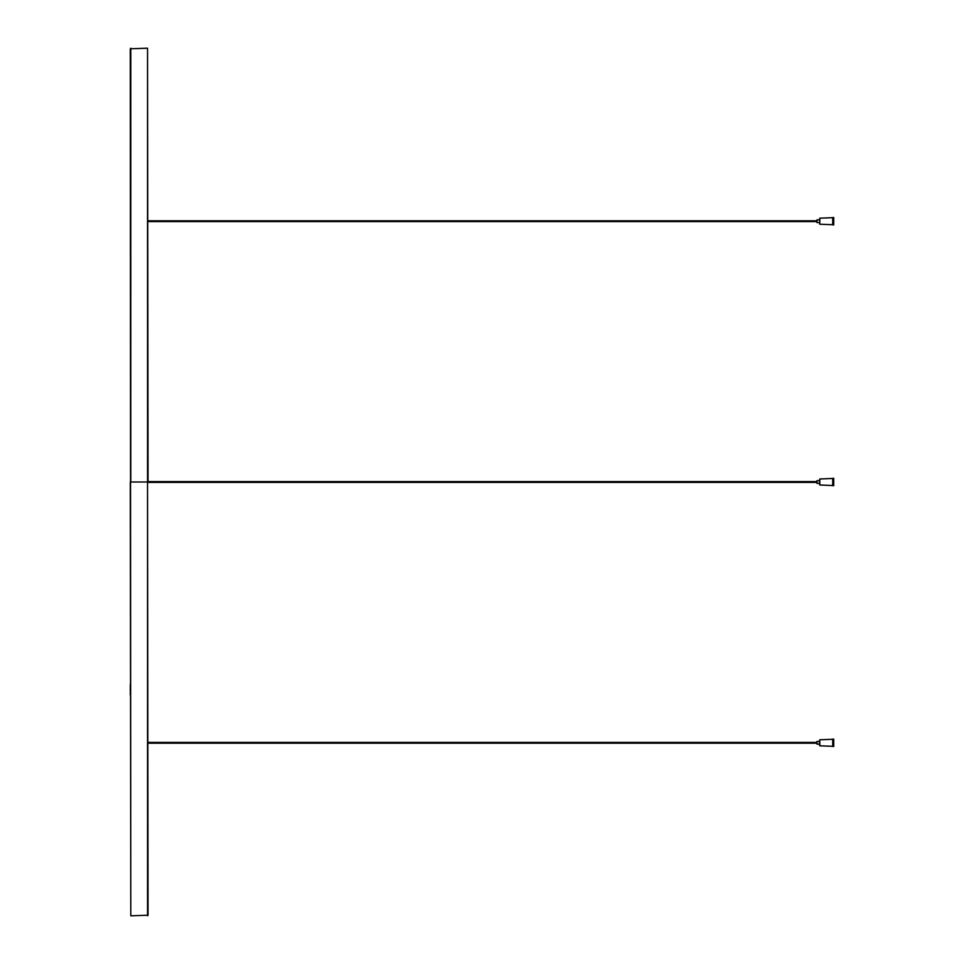<?xml version="1.0" encoding="UTF-8"?>
<svg xmlns="http://www.w3.org/2000/svg" width="964" height="964" viewBox="0 0 964 964"><rect width="100%" height="100%" fill="white"/><g stroke="black" fill="none" stroke-linecap="round" stroke-linejoin="round"><path stroke-width="1.45" d="M130.285 482L130.791 915.8L130.285 48.79L147.54 48.2L147.54 482L130.791 482L130.791 48.2M147.54 915.8L147.54 482L148.046 915.21L130.791 915.8M130.285 694.863L130.285 684.621M148.046 482L147.54 48.2M819.81 478.988L832.715 478.481L832.715 485.519L819.81 485.013L819.81 478.988L819.641 484.844L819.641 483.338L816.966 483.338L816.966 480.662L819.641 480.662L819.641 479.156M832.884 478.313L833.715 478.313L833.715 485.687L832.884 485.687L832.715 478.481M832.715 482L832.715 485.013M819.641 482L819.641 483.338M819.81 739.786L832.715 739.28L832.715 746.317L819.81 745.811L819.81 739.786L819.641 745.642L819.641 744.136L816.966 744.136L816.966 741.461L819.641 741.461L819.641 739.954M832.884 739.111L833.715 739.111L833.715 746.485L832.884 746.485L832.715 739.28M832.715 742.798L832.715 745.811M819.641 742.798L819.641 744.136M819.81 218.189L832.715 217.683L832.715 224.72L819.81 224.214L819.81 218.189L819.641 224.046L819.641 222.539L816.966 222.539L816.966 219.864L819.641 219.864L819.641 218.358M832.884 217.515L833.715 217.515L833.715 224.889L832.884 224.889L832.715 217.683M148.046 482.398L816.966 482.398M148.046 481.602L816.966 481.602M148.046 743.196L816.966 743.196M148.046 742.401L816.966 742.401M148.046 221.6L816.966 221.6M148.046 220.804L816.966 220.804"/></g></svg>
